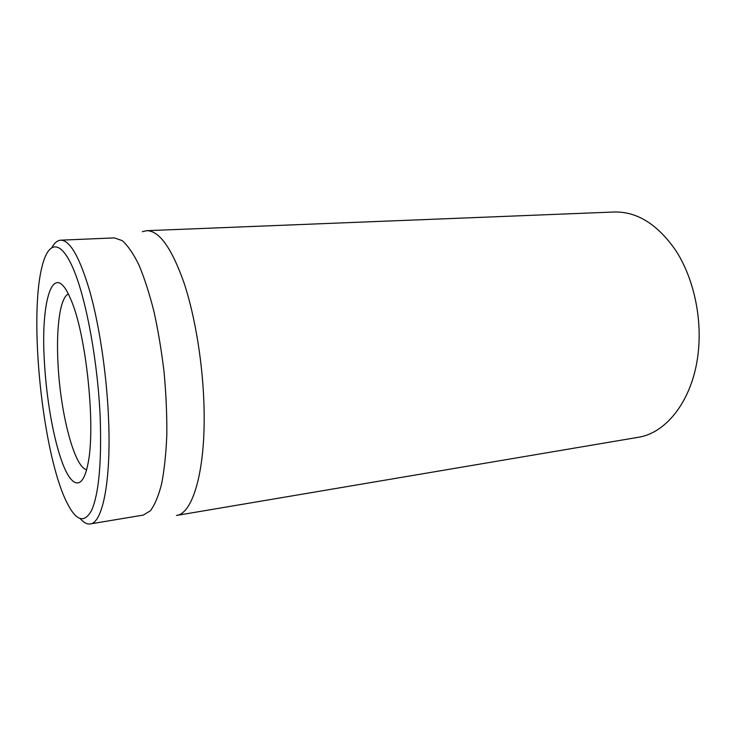 <?xml version="1.0" encoding="UTF-8"?>
<svg xmlns="http://www.w3.org/2000/svg" width="736" height="736" viewBox="0 0 736 736"><rect width="100%" height="100%" fill="white"/><g stroke="black" fill="none" stroke-linecap="round" stroke-linejoin="round"><path stroke-width="1.1" d="M698.565 349.002C701.592 314.695 692.916 277.362 676.228 251.169C658.021 224.618 637.404 211.554 614.367 211.996L146.74 230.69C159.261 230.662 171.681 248.041 184.009 282.808C195.436 317.17 203.274 366.05 204.093 409.842C205.427 471.647 192.565 513.903 176.41 515.467L637.845 437.368C667.644 433.136 694.618 397.302 698.565 349.002M86.627 469.678C74.161 467.434 60.131 412.013 57.96 362.682C56.102 327.474 60.094 297.565 68.328 294.004M44.372 361.367C46.405 399.252 53.71 440.625 62.937 464.333C72.137 487.95 82.736 490.314 87.842 464.315C96.057 427.8 86.186 333.04 70.619 299C53.535 257.922 40.452 299.773 44.372 361.367M100.243 418.692C101.632 463.064 98.808 493.506 91.77 510.03C84.484 523.682 76.204 521.217 66.921 502.633C42.66 454.618 28.4 317.796 42.246 265.816C48.567 240.727 60.904 239.108 73.747 269.9C86.554 300.481 97.989 363.05 100.243 418.692M80.325 518.724C83.748 522.652 87.069 524.391 90.289 523.922C102.488 523.075 111.182 481.353 108.597 419.621C106.867 375.958 99.691 327.051 90.169 292.606C79.976 257.729 70.159 240.249 60.729 240.175C57.482 240.378 54.584 242.76 52.044 247.314M90.289 523.922L143.235 515.099L150.346 510.812C154.753 504.97 158.525 495.944 161.662 483.745C164.33 469.835 166.06 453.496 166.824 434.737C166.98 414.948 166.088 394.303 164.146 372.812C161.616 351.376 158.24 330.988 153.999 311.659C149.38 293.462 144.33 277.831 138.846 264.767C133.262 253.478 127.714 245.428 122.194 240.617L114.356 237.894L60.729 240.175M142.361 231.711L146.74 230.69"/></g></svg>
